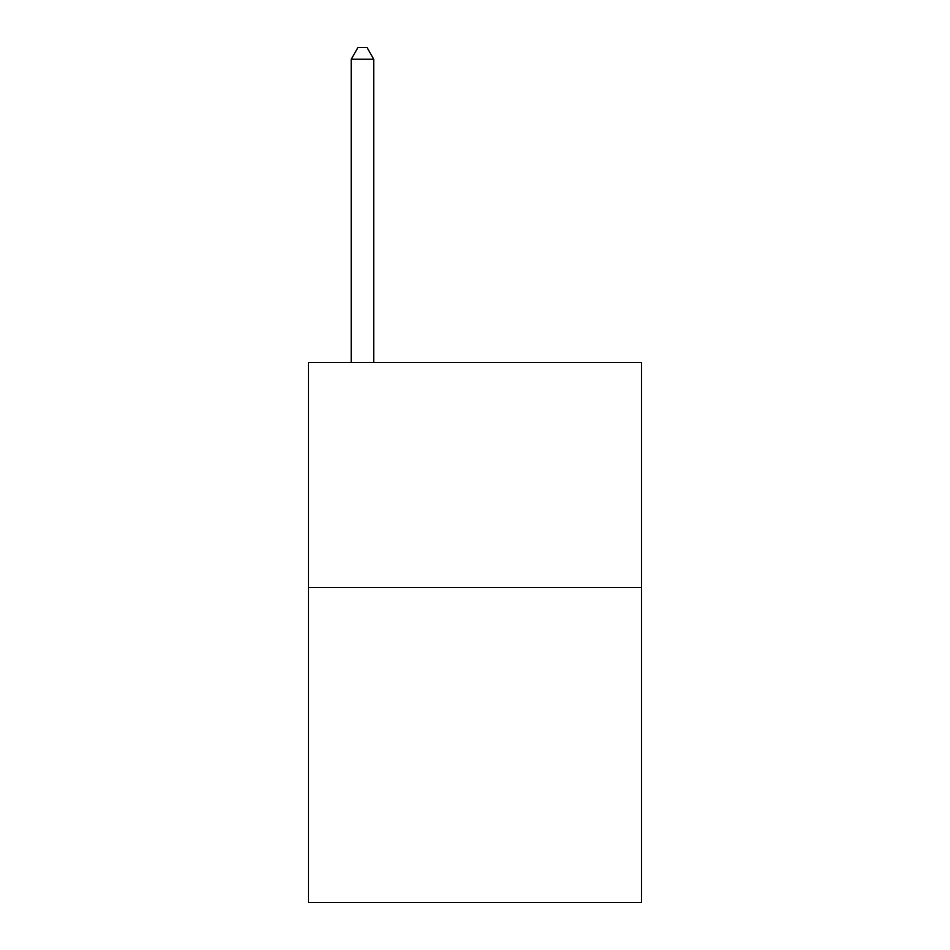 <?xml version="1.0" encoding="UTF-8"?>
<svg xmlns="http://www.w3.org/2000/svg" width="950" height="950" viewBox="0 0 950 950"><rect width="100%" height="100%" fill="white"/><g stroke="black" fill="none" stroke-linecap="round" stroke-linejoin="round"><path stroke-width="1.43" d="M641.499 587.504L641.499 902.5L308.501 902.5L308.501 362.496L641.499 362.496L641.499 587.504L308.501 587.504M373.754 362.496L373.754 59.197L351.251 59.197L351.251 362.496M351.251 59.197L357.996 47.5L366.997 47.5L373.754 59.197"/></g></svg>
